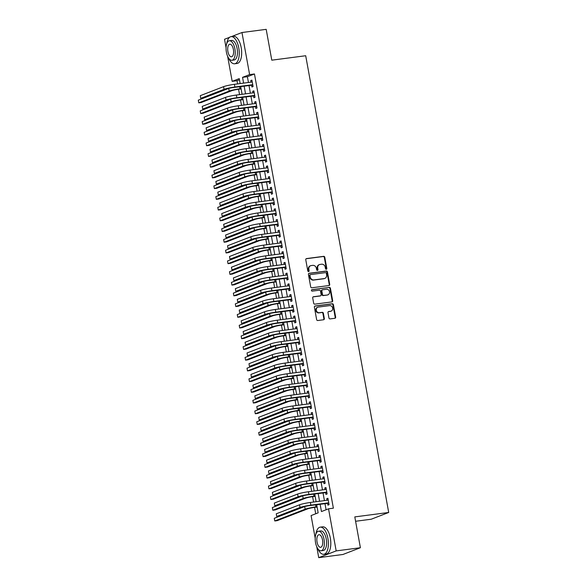 <?xml version="1.0" encoding="UTF-8"?>
<svg xmlns="http://www.w3.org/2000/svg" width="587" height="587" viewBox="0 0 587 587"><rect width="100%" height="100%" fill="white"/><g stroke="black" fill="none" stroke-linecap="round" stroke-linejoin="round"><path stroke-width="0.88" d="M326.284 269.279A0.756 0.668 68.8 0 0 326.82 268.45L324.787 257.275A1.071 0.954 68.8 0 0 323.642 256.343L306.524 258.581A1.071 0.954 68.8 0 0 305.768 259.762L307.801 270.945A0.756 0.668 68.8 0 0 309.129 270.768L308.865 269.323A3.441 3.052 68.8 0 1 310.67 265.713A3.441 3.052 68.8 0 1 311.301 265.559L312.724 265.368A3.441 3.052 68.8 0 1 316.378 268.34L316.642 269.785A0.756 0.668 68.8 0 0 317.971 269.609L317.714 268.164A3.441 3.052 68.8 0 1 319.511 264.561A3.441 3.052 68.8 0 1 320.142 264.399L321.566 264.209A3.441 3.052 68.8 0 1 325.22 267.18L325.484 268.626A0.756 0.668 68.8 0 0 326.284 269.279M326.167 269.279A0.756 0.668 68.8 0 0 326.343 268.633L324.31 257.451A1.071 0.954 68.8 0 0 323.173 256.526L306.113 258.757M308.476 271.598A0.756 0.668 68.8 0 0 308.659 270.952L308.395 269.506L308.865 269.323M317.325 270.438A0.756 0.668 68.8 0 0 317.501 269.793L317.237 268.347L317.714 268.164M328.955 317.978A1.071 0.954 68.8 0 0 330.092 318.902L334.898 318.279A1.071 0.954 68.8 0 0 335.661 317.097L333.401 304.682A1.071 0.954 68.8 0 0 332.257 303.75L315.138 305.996A1.071 0.954 68.8 0 0 314.383 307.17L316.635 319.585A1.071 0.954 68.8 0 0 317.78 320.517L323.584 319.754A1.071 0.954 68.8 0 0 324.34 318.58L323.378 313.267A1.071 0.954 68.8 0 0 322.234 312.335L319.357 312.717A2.876 2.553 68.8 0 1 318.33 307.082L329.601 305.607A2.876 2.553 68.8 0 1 330.628 311.242L328.749 311.484A1.071 0.954 68.8 0 0 327.986 312.666L328.955 317.978M231.425 36.599L241.969 32.52L266.19 29.35L271.788 60.175L305.702 55.736L388.704 512.466L354.797 516.905L360.396 547.73L336.175 550.899L318.726 557.65L316.745 546.724M241.969 32.52L249.614 74.6L242.548 77.337L243.598 83.127M320.128 504.233L321.456 511.556L328.529 508.819L333.372 508.181L254.465 73.969L249.614 74.6M328.529 508.819L336.175 550.899M328.947 285.546A1.071 0.954 68.8 0 0 329.711 284.372L327.451 271.95A1.071 0.954 68.8 0 0 326.313 271.025L309.195 273.263A1.071 0.954 68.8 0 0 308.432 274.445L310.692 286.86A1.071 0.954 68.8 0 0 311.836 287.784L328.947 285.546M330.43 288.32L332.682 300.735A1.071 0.954 68.8 0 1 331.926 301.909L314.808 304.154A1.071 0.954 68.8 0 1 313.663 303.222L312.702 297.91A1.071 0.954 68.8 0 1 313.458 296.736L320.399 295.826A1.071 0.954 68.8 0 0 321.162 294.645L320.517 291.123A1.071 0.954 68.8 0 0 319.379 290.191L312.152 291.137A0.756 0.668 68.8 0 1 311.88 289.67L329.285 287.388A1.071 0.954 68.8 0 1 330.43 288.32L329.953 288.496L332.213 300.918L332.682 300.735M251.566 85.13L251.911 87.001L253.092 86.546L251.918 80.118L250.744 80.573L251.031 82.151M253.518 95.85L253.855 97.728L255.037 97.266L253.87 90.838L252.689 91.293L252.975 92.871M255.47 106.57L255.807 108.448L256.989 107.993L255.815 101.558L254.641 102.013L254.927 103.598M257.414 117.29L257.759 119.168L258.933 118.713L257.766 112.278L256.585 112.733L256.871 114.318M259.366 128.01L259.703 129.888L260.885 129.434L259.711 122.999L258.537 123.453L258.823 125.038M261.31 138.737L261.655 140.609L262.829 140.154L261.663 133.719L260.481 134.181L260.767 135.758M263.262 149.458L263.6 151.336L264.781 150.874L263.607 144.446L262.433 144.901L262.719 146.479M265.207 160.178L265.551 162.056L266.725 161.601L265.559 155.166L264.377 155.621L264.671 157.206M267.158 170.898L267.496 172.776L268.677 172.321L267.511 165.886L266.329 166.341L266.615 167.926M269.103 181.618L269.448 183.496L270.622 183.041L269.455 176.606L268.274 177.061L268.567 178.646M271.055 192.345L271.392 194.216L272.573 193.761L271.407 187.326L270.225 187.789L270.512 189.366M272.999 203.065L273.344 204.936L274.525 204.481L273.351 198.054L272.177 198.509L272.463 200.086M274.951 213.785L275.288 215.664L276.47 215.202L275.303 208.774L274.122 209.229L274.408 210.806M276.895 224.505L277.24 226.384L278.421 225.929L277.247 219.494L276.073 219.949L276.36 221.534M278.847 235.226L279.185 237.104L280.366 236.649L279.199 230.214L278.018 230.669L278.304 232.254M280.799 245.946L281.136 247.824L282.318 247.369L281.144 240.934L279.97 241.389L280.256 242.974M282.743 256.673L283.088 258.544L284.262 258.089L283.095 251.654L281.914 252.117L282.2 253.694M284.695 267.393L285.033 269.264L286.214 268.809L285.04 262.382L283.866 262.837L284.152 264.414M286.639 278.113L286.984 279.992L288.158 279.529L286.992 273.102L285.81 273.557L286.096 275.134M288.591 288.833L288.929 290.712L290.11 290.257L288.943 283.822L287.762 284.277L288.048 285.862M290.536 299.553L290.881 301.432L292.055 300.977L290.888 294.542L289.707 294.997L290 296.582M292.487 310.274L292.825 312.152L294.006 311.697L292.84 305.262L291.658 305.717L291.944 307.302M294.432 321.001L294.777 322.872L295.951 322.417L294.784 315.982L293.603 316.444L293.896 318.022M296.384 331.721L296.721 333.592L297.903 333.137L296.736 326.71L295.555 327.164L295.841 328.742M298.328 342.441L298.673 344.32L299.854 343.857L298.68 337.43L297.506 337.885L297.792 339.462M300.28 353.161L300.617 355.04L301.799 354.585L300.632 348.15L299.451 348.605L299.737 350.19M302.224 363.881L302.569 365.76L303.75 365.305L302.576 358.87L301.402 359.325L301.689 360.91M304.176 374.601L304.521 376.48L305.695 376.025L304.528 369.59L303.347 370.045L303.633 371.63M306.128 385.329L306.465 387.2L307.647 386.745L306.473 380.31L305.299 380.772L305.585 382.35M308.072 396.049L308.417 397.927L309.591 397.465L308.424 391.037L307.243 391.492L307.529 393.07M310.024 406.769L310.362 408.647L311.543 408.192L310.369 401.757L309.195 402.212L309.481 403.797M311.968 417.489L312.313 419.367L313.487 418.913L312.321 412.478L311.139 412.932L311.433 414.517M313.92 428.209L314.258 430.088L315.439 429.633L314.272 423.198L313.091 423.653L313.377 425.237M315.865 438.937L316.21 440.808L317.384 440.353L316.217 433.918L315.036 434.38L315.329 435.958M317.816 449.657L318.154 451.528L319.335 451.073L318.169 444.645L316.987 445.1L317.274 446.678M319.761 460.377L320.106 462.255L321.28 461.793L320.113 455.365L318.939 455.82L319.225 457.398M321.713 471.097L322.05 472.975L323.232 472.52L322.065 466.085L320.884 466.54L321.17 468.125M323.657 481.817L324.002 483.695L325.183 483.24L324.009 476.805L322.835 477.26L323.121 478.845M325.609 492.537L325.946 494.415L327.128 493.961L325.961 487.526L324.78 487.98L325.066 489.565M254.465 73.969L247.391 76.706L248.44 82.488M248.983 85.467L250.392 93.216M250.928 96.187L252.337 103.936M252.88 106.907L254.288 114.656M254.824 117.627L256.233 125.376M256.776 128.355L258.185 136.096M258.72 139.075L260.129 146.823M260.672 149.795L262.081 157.543M262.624 160.515L264.025 168.264M264.568 171.235L265.977 178.984M266.52 181.963L267.921 189.704M268.464 192.683L269.873 200.424M270.416 203.403L271.825 211.151M272.361 214.123L273.769 221.871M274.312 224.843L275.721 232.591M276.257 235.563L277.666 243.312M278.209 246.291L279.617 254.032M280.153 257.011L281.562 264.752M282.105 267.731L283.514 275.479M284.049 278.451L285.458 286.199M286.001 289.171L287.41 296.919M287.953 299.891L289.354 307.639M289.897 310.618L291.306 318.359M291.849 321.338L293.251 329.08M293.793 332.059L295.202 339.807M295.745 342.779L297.154 350.527M297.69 353.499L299.099 361.247M299.641 364.219L301.05 371.967M301.586 374.946L302.995 382.687M303.538 385.666L304.947 393.415M305.482 396.386L306.891 404.135M307.434 407.107L308.843 414.855M309.378 417.827L310.787 425.575M311.33 428.554L312.739 436.295M313.282 439.274L314.683 447.015M315.226 449.994L316.635 457.743M317.178 460.714L318.587 468.463M319.123 471.434L320.531 479.183M321.074 482.154L322.483 489.903M323.019 492.882L324.428 500.623M324.971 503.602L326.086 509.758M327.561 503.264L327.898 505.136L329.08 504.681L327.906 498.246L326.732 498.708L327.018 500.285M239.452 79.773L237.016 80.72L237.596 83.912M238.564 89.246L239.547 94.632M240.516 99.966L241.492 105.352M242.46 110.686L243.444 116.072M244.412 121.414L245.388 126.799M246.357 132.134L247.34 137.519M248.308 142.854L249.284 148.24M250.253 153.574L251.236 158.96M252.205 164.294L253.18 169.68M254.156 175.014L255.132 180.4M256.101 185.741L257.077 191.127M258.053 196.462L259.028 201.847M259.997 207.182L260.98 212.567M261.949 217.902L262.925 223.287M263.893 228.622L264.876 234.008M265.845 239.342L266.821 244.735M267.789 250.069L268.773 255.455M269.741 260.789L270.717 266.175M271.686 271.51L272.669 276.895M273.637 282.23L274.613 287.615M275.582 292.95L276.565 298.335M277.534 303.67L278.509 309.063M279.485 314.397L280.461 319.783M281.43 325.117L282.413 330.503M283.382 335.837L284.357 341.223M285.326 346.557L286.309 351.943M287.278 357.278L288.254 362.663M289.222 368.005L290.205 373.391M291.174 378.725L292.15 384.111M293.118 389.445L294.102 394.831M295.07 400.165L296.046 405.551M297.015 410.885L297.998 416.271M298.966 421.605L299.942 426.998M300.918 432.333L301.894 437.719M302.863 443.053L303.839 448.439M304.814 453.773L305.79 459.159M306.759 464.493L307.742 469.879M308.711 475.213L309.687 480.599M310.655 485.933L311.638 491.326M312.607 496.661L313.583 502.046M314.551 507.381L315.718 513.779M355.59 521.271L371.255 519.216L388.704 512.466M226.061 47.738L224.528 39.27L229.561 37.326M360.396 547.73L342.947 554.48L318.726 557.65M315.204 538.242L311.081 515.569L318.154 512.833L316.672 504.688M237.016 80.72L232.173 81.351L227.602 56.22M240.149 83.574L239.247 78.614L232.173 81.351M316.136 501.709L314.727 493.968M314.184 490.989L312.776 483.24M312.24 480.269L310.831 472.52M310.288 469.549L308.879 461.8M308.344 458.829L306.935 451.08M306.392 448.101L304.983 440.36M304.44 437.381L303.039 429.64M302.496 426.661L301.087 418.913M300.544 415.941L299.143 408.192M298.6 405.221L297.191 397.472M296.648 394.493L295.239 386.752M294.703 383.773L293.295 376.032M292.752 373.053L291.343 365.305M290.807 362.333L289.398 354.585M288.855 351.613L287.447 343.865M286.911 340.893L285.502 333.145M284.959 330.165L283.55 322.424M283.015 319.445L281.606 311.704M281.063 308.725L279.654 300.977M279.111 298.005L277.71 290.257M277.167 287.285L275.758 279.537M275.215 276.565L273.806 268.817M273.271 265.838L271.862 258.097M271.319 255.118L269.91 247.376M269.374 244.397L267.966 236.649M267.423 233.677L266.014 225.929M265.478 222.957L264.069 215.209M263.526 212.237L262.118 204.489M261.582 201.51L260.173 193.769M259.63 190.79L258.221 183.041M257.678 180.07L256.277 172.321M255.734 169.35L254.325 161.601M253.782 158.629L252.381 150.881M251.838 147.902L250.429 140.161M249.886 137.182L248.477 129.441M247.941 126.462L246.533 118.713M245.99 115.742L244.581 107.993M244.045 105.022L242.636 97.273M242.093 94.302L240.685 86.553M244.141 86.098L245.542 93.847M246.085 96.826L247.494 104.567M248.037 107.546L249.446 115.287M249.981 118.266L251.39 126.014M251.933 128.986L253.342 136.734M253.877 139.706L255.286 147.454M255.829 150.426L257.238 158.174M257.774 161.154L259.183 168.895M259.725 171.874L261.134 179.615M261.67 182.594L263.079 190.342M263.622 193.314L265.031 201.062M265.573 204.034L266.975 211.782M267.518 214.754L268.927 222.502M269.47 225.481L270.871 233.222M271.414 236.201L272.823 243.943M273.366 246.922L274.775 254.67M275.31 257.642L276.719 265.39M277.262 268.362L278.671 276.11M279.207 279.082L280.615 286.83M281.158 289.809L282.567 297.55M283.103 300.529L284.512 308.278M285.055 311.249L286.463 318.998M286.999 321.97L288.408 329.718M288.951 332.69L290.36 340.438M290.903 343.417L292.304 351.158M292.847 354.137L294.256 361.878M294.799 364.857L296.2 372.606M296.743 375.577L298.152 383.326M298.695 386.297L300.104 394.046M300.639 397.017L302.048 404.766M302.591 407.745L304 415.486M304.536 418.465L305.944 426.206M306.487 429.185L307.896 436.933M308.432 439.905L309.841 447.654M310.384 450.625L311.792 458.374M312.328 461.345L313.737 469.094M314.28 472.073L315.689 479.814M316.232 482.793L317.633 490.541M318.176 493.513L319.585 501.261M247.391 76.706L242.548 77.337M250.744 80.573L251.977 80.412M252.689 91.293L253.922 91.132M254.641 102.013L255.873 101.852M256.585 112.733L257.818 112.572M258.537 123.453L259.77 123.292M260.481 134.181L261.714 134.019M262.433 144.901L263.666 144.74M264.377 155.621L265.61 155.46M266.329 166.341L267.562 166.18M268.274 177.061L269.506 176.9M270.225 187.789L271.458 187.627M272.177 198.509L273.403 198.347M274.122 209.229L275.354 209.067M276.073 219.949L277.306 219.787M278.018 230.669L279.251 230.508M279.97 241.389L281.202 241.228M281.914 252.117L283.147 251.955M283.866 262.837L285.099 262.675M285.81 273.557L287.043 273.395M287.762 284.277L288.995 284.115M289.707 294.997L290.939 294.835M291.658 305.717L292.891 305.556M293.603 316.444L294.835 316.283M295.555 327.164L296.787 327.003M297.506 337.885L298.739 337.723M299.451 348.605L300.683 348.443M301.402 359.325L302.635 359.163M303.347 370.045L304.58 369.891M305.299 380.772L306.531 380.611M307.243 391.492L308.476 391.331M309.195 402.212L310.428 402.051M311.139 412.932L312.372 412.771M313.091 423.653L314.324 423.491M315.036 434.38L316.268 434.219M316.987 445.1L318.22 444.939M318.939 455.82L320.164 455.659M320.884 466.54L322.116 466.379M322.835 477.26L324.068 477.099M324.78 487.98L326.012 487.819M326.732 498.708L327.964 498.546M319.511 264.561L319.042 264.737A3.441 3.052 68.8 0 0 317.237 268.347M310.67 265.713L310.2 265.896A3.441 3.052 68.8 0 0 308.395 269.506M328.896 285.553A1.071 0.954 68.8 0 0 329.241 284.556L326.981 272.133A1.071 0.954 68.8 0 0 325.836 271.209L308.777 273.439M326.335 273.285A0.756 0.668 68.8 0 0 325.536 272.632L310.508 274.599A0.756 0.668 68.8 0 0 309.973 275.428L310.252 276.954A3.441 3.052 68.8 0 0 313.906 279.918L324.178 278.576A3.441 3.052 68.8 0 0 324.809 278.414A3.441 3.052 68.8 0 0 326.607 274.811L326.335 273.285M310.039 274.782A0.756 0.668 68.8 0 0 309.503 275.604L309.973 275.428M324.809 278.414L324.34 278.598A3.441 3.052 68.8 0 1 323.708 278.759L313.436 280.102A3.441 3.052 68.8 0 1 309.782 277.13L309.503 275.604M331.868 301.916A1.071 0.954 68.8 0 0 332.213 300.918M313.04 296.905L319.93 296.009A1.071 0.954 68.8 0 0 320.304 295.863M311.543 289.831L329.285 287.388M327.605 294.879A2.876 2.553 68.8 0 0 326.577 289.252L322.608 289.773A1.071 0.954 68.8 0 0 321.852 290.947L322.49 294.476A1.071 0.954 68.8 0 0 323.635 295.4L327.135 295.063A2.876 2.553 68.8 0 0 327.656 294.931L328.133 294.747M322.138 289.956A1.071 0.954 68.8 0 0 321.382 291.13L321.852 290.947M327.135 295.063L323.166 295.584A1.071 0.954 68.8 0 1 322.021 294.652L321.382 291.13M329.953 288.496A1.071 0.954 68.8 0 0 328.815 287.571M331.149 311.103L330.679 311.286A2.876 2.553 68.8 0 1 330.151 311.418L328.331 311.66M317.809 307.221L317.34 307.397A2.876 2.553 68.8 0 0 318.888 312.9L319.357 312.717M323.525 319.761A1.071 0.954 68.8 0 0 323.87 318.763L322.901 313.451A1.071 0.954 68.8 0 0 321.764 312.519L318.888 312.9M334.839 318.286A1.071 0.954 68.8 0 0 335.184 317.281L332.932 304.866A1.071 0.954 68.8 0 0 331.787 303.934L314.727 306.172M241.118 88.908L238.799 89.217A5.474 0.536 169.7 0 0 231.594 90.765L201.209 102.52L198.788 102.835L229.172 91.08A8.211 0.8 -10.3 0 1 239.973 88.762L241.059 88.615M198.788 102.835L198.296 100.157L228.688 88.395A8.211 0.8 -10.3 0 1 228.776 88.366M223.581 86.649L224.073 89.334L200.754 98.352L200.27 95.674L223.581 86.649A8.211 0.8 -10.3 0 1 234.389 84.33L252.263 81.989M224.073 89.334A8.211 0.8 -10.3 0 1 234.873 87.008L252.748 84.675M252.821 85.078L233.692 87.47A5.474 0.536 169.7 0 0 226.494 89.011L203.175 98.036L200.754 98.352M228.659 58.172A13.684 6.178 -97.5 0 0 234.653 63.785A13.684 6.178 -97.5 0 0 238.77 47.936A13.684 6.178 -97.5 0 0 231.095 36.643A13.684 6.178 -97.5 0 0 226.751 43.607M234.653 63.785L237.075 63.469A13.684 6.178 -97.5 0 0 241.191 47.613A13.684 6.178 -97.5 0 0 233.516 36.328L231.095 36.643M229.37 40.738L231.594 40.444A9.854 4.447 82.5 0 1 237.119 48.574A9.854 4.447 82.5 0 1 234.154 59.984L231.924 60.278A9.854 4.447 -97.5 0 0 234.888 48.86A9.854 4.447 -97.5 0 0 229.37 40.738A9.854 4.447 -97.5 0 0 226.399 52.148A9.854 4.447 -97.5 0 0 231.924 60.278M227.91 51.568A6.347 2.869 -97.5 0 0 231.469 56.8A6.347 2.869 -97.5 0 0 233.384 49.447A6.347 2.869 -97.5 0 0 229.818 44.208A6.347 2.869 -97.5 0 0 227.91 51.568M317.802 548.676A13.684 6.178 -97.5 0 0 323.789 554.289A13.684 6.178 -97.5 0 0 327.906 538.433A13.684 6.178 -97.5 0 0 320.238 527.148A13.684 6.178 -97.5 0 0 315.894 534.111M323.789 554.289L326.211 553.974A13.684 6.178 -97.5 0 0 330.327 538.118A13.684 6.178 -97.5 0 0 322.659 526.832L320.238 527.148M318.506 531.235L320.737 530.949A9.854 4.447 82.5 0 1 326.255 539.071A9.854 4.447 82.5 0 1 323.29 550.489L321.067 550.782A9.854 4.447 -97.5 0 0 324.031 539.365A9.854 4.447 -97.5 0 0 318.506 531.235A9.854 4.447 -97.5 0 0 315.542 542.652A9.854 4.447 -97.5 0 0 321.067 550.782M317.053 542.065A6.347 2.869 -97.5 0 0 320.612 547.304A6.347 2.869 -97.5 0 0 322.52 539.952A6.347 2.869 -97.5 0 0 318.961 534.713A6.347 2.869 -97.5 0 0 317.053 542.065M243.062 99.636L240.743 99.937A5.474 0.536 169.7 0 0 233.545 101.485L203.153 113.24L200.732 113.562L231.124 101.8A8.211 0.8 -10.3 0 1 241.925 99.482L243.011 99.335M200.732 113.562L200.248 110.877L230.632 99.122A8.211 0.8 -10.3 0 1 230.728 99.086M245.014 110.356L242.695 110.657A5.474 0.536 169.7 0 0 235.49 112.205L205.105 123.967L202.684 124.283L233.068 112.521A8.211 0.8 -10.3 0 1 243.869 110.202L244.962 110.062M202.684 124.283L202.192 121.604L232.584 109.842A8.211 0.8 -10.3 0 1 232.679 109.806M246.958 121.076L244.64 121.377A5.474 0.536 169.7 0 0 237.442 122.925L207.05 134.687L204.628 135.003L235.02 123.241A8.211 0.8 -10.3 0 1 245.821 120.922L246.907 120.783M204.628 135.003L204.144 132.324L234.529 120.562A8.211 0.8 -10.3 0 1 234.624 120.526M248.91 131.796L246.591 132.097A5.474 0.536 169.7 0 0 239.386 133.645L209.001 145.407L206.58 145.723L236.965 133.961A8.211 0.8 -10.3 0 1 247.773 131.642L248.859 131.503M206.58 145.723L206.088 143.045L236.48 131.283A8.211 0.8 -10.3 0 1 236.576 131.246M225.533 97.369L226.017 100.054L202.706 109.079L202.214 106.394L225.533 97.369A8.211 0.8 -10.3 0 1 236.334 95.05L254.208 92.709M226.017 100.054A8.211 0.8 -10.3 0 1 236.825 97.735L254.699 95.395M254.773 95.806L235.644 98.19A5.474 0.536 169.7 0 0 228.438 99.739L205.127 108.756L202.706 109.079M227.485 108.096L227.969 110.774L204.65 119.799L204.166 117.114L227.485 108.096A8.211 0.8 -10.3 0 1 238.285 105.777L256.159 103.437M227.969 110.774A8.211 0.8 -10.3 0 1 238.77 108.456L256.644 106.115M256.717 106.526L237.588 108.911A5.474 0.536 169.7 0 0 230.39 110.459L207.072 119.477L204.65 119.799M229.429 118.816L229.913 121.494L206.602 130.519L206.11 127.841L229.429 118.816A8.211 0.8 -10.3 0 1 240.23 116.497L258.104 114.157M229.913 121.494A8.211 0.8 -10.3 0 1 240.721 119.176L258.596 116.835M258.669 117.246L239.54 119.631A5.474 0.536 169.7 0 0 232.342 121.179L209.023 130.204L206.602 130.519M231.381 129.536L231.865 132.214L208.546 141.24L208.062 138.561L231.381 129.536A8.211 0.8 -10.3 0 1 242.182 127.218L260.056 124.877M231.865 132.214A8.211 0.8 -10.3 0 1 242.666 129.896L260.54 127.555M260.613 127.966L241.492 130.351A5.474 0.536 169.7 0 0 234.286 131.899L210.968 140.924L208.546 141.24M250.854 142.516L248.536 142.824A5.474 0.536 169.7 0 0 241.338 144.365L210.946 156.127L208.524 156.443L238.916 144.688A8.211 0.8 -10.3 0 1 249.717 142.362L250.803 142.223M208.524 156.443L208.04 153.765L238.425 142.003A8.211 0.8 -10.3 0 1 238.52 141.966M233.325 140.256L233.817 142.935L210.498 151.96L210.014 149.281L233.325 140.256A8.211 0.8 -10.3 0 1 244.126 137.938L262 135.597M233.817 142.935A8.211 0.8 -10.3 0 1 244.618 140.616L262.492 138.275M262.565 138.686L243.436 141.078A5.474 0.536 169.7 0 0 236.238 142.619L212.92 151.644L210.498 151.96M252.806 153.236L250.488 153.545A5.474 0.536 169.7 0 0 243.289 155.093L212.898 166.847L210.476 167.17L240.861 155.408A8.211 0.8 -10.3 0 1 251.669 153.09L252.755 152.943M210.476 167.17L209.992 164.485L240.377 152.723A8.211 0.8 -10.3 0 1 240.472 152.693M235.277 150.976L235.761 153.662L212.443 162.68L211.958 160.002L235.277 150.976A8.211 0.8 -10.3 0 1 246.078 148.658L263.952 146.317M235.761 153.662A8.211 0.8 -10.3 0 1 246.562 151.343L264.436 149.003M264.51 149.414L245.388 151.798A5.474 0.536 169.7 0 0 238.183 153.339L214.871 162.364L212.443 162.68M254.758 163.964L252.439 164.265A5.474 0.536 169.7 0 0 245.234 165.813L214.849 177.567L212.421 177.89L242.813 166.128A8.211 0.8 -10.3 0 1 253.613 163.81L254.699 163.663M212.421 177.89L211.936 175.205L242.328 163.45A8.211 0.8 -10.3 0 1 242.416 163.413M237.221 161.704L237.713 164.382L214.394 173.407L213.91 170.722L237.221 161.704A8.211 0.8 -10.3 0 1 248.022 159.378L265.896 157.045M237.713 164.382A8.211 0.8 -10.3 0 1 248.514 162.063L266.388 159.723M266.461 160.134L247.332 162.518A5.474 0.536 169.7 0 0 240.134 164.066L216.816 173.084L214.394 173.407M256.702 174.684L254.384 174.985A5.474 0.536 169.7 0 0 247.186 176.533L216.794 188.295L214.372 188.61L244.764 176.848A8.211 0.8 -10.3 0 1 255.565 174.53L256.651 174.39M214.372 188.61L213.888 185.932L244.273 174.17A8.211 0.8 -10.3 0 1 244.368 174.134M239.173 172.424L239.657 175.102L216.346 184.127L215.855 181.442L239.173 172.424A8.211 0.8 -10.3 0 1 249.974 170.105L267.848 167.765M239.657 175.102A8.211 0.8 -10.3 0 1 250.458 172.783L268.332 170.443M268.413 170.854L249.284 173.238A5.474 0.536 169.7 0 0 242.079 174.787L218.768 183.812L216.346 184.127M258.654 185.404L256.336 185.705A5.474 0.536 169.7 0 0 249.13 187.253L218.746 199.015L216.324 199.331L246.709 187.569A8.211 0.8 -10.3 0 1 257.51 185.25L258.596 185.11M216.324 199.331L215.833 196.652L246.224 184.89A8.211 0.8 -10.3 0 1 246.313 184.854M260.599 196.124L258.28 196.432A5.474 0.536 169.7 0 0 251.082 197.973L220.69 209.735L218.269 210.051L248.661 198.289A8.211 0.8 -10.3 0 1 259.461 195.97L260.547 195.831M218.269 210.051L217.784 207.372L248.169 195.61A8.211 0.8 -10.3 0 1 248.264 195.574M262.55 206.844L260.232 207.152A5.474 0.536 169.7 0 0 253.026 208.693L222.642 220.455L220.22 220.771L250.605 209.016A8.211 0.8 -10.3 0 1 261.406 206.697L262.492 206.551M220.22 220.771L219.729 218.093L250.121 206.331A8.211 0.8 -10.3 0 1 250.209 206.301M264.495 217.564L262.176 217.872A5.474 0.536 169.7 0 0 254.978 219.421L224.586 231.175L222.165 231.498L252.557 219.736A8.211 0.8 -10.3 0 1 263.358 217.417L264.443 217.271M222.165 231.498L221.681 228.813L252.065 217.058A8.211 0.8 -10.3 0 1 252.161 217.021M266.447 228.292L264.128 228.592A5.474 0.536 169.7 0 0 256.923 230.141L226.538 241.903L224.117 242.218L254.501 230.456A8.211 0.8 -10.3 0 1 265.302 228.138L266.388 227.991M224.117 242.218L223.625 239.533L254.017 227.778A8.211 0.8 -10.3 0 1 254.105 227.741M268.391 239.012L266.072 239.313A5.474 0.536 169.7 0 0 258.874 240.861L228.482 252.623L226.061 252.938L256.453 241.176A8.211 0.8 -10.3 0 1 267.254 238.858L268.34 238.718M226.061 252.938L225.577 250.26L255.961 238.498A8.211 0.8 -10.3 0 1 256.057 238.461M270.343 249.732L268.024 250.033A5.474 0.536 169.7 0 0 260.819 251.581L230.434 263.343L228.013 263.658L258.397 251.896A8.211 0.8 -10.3 0 1 269.198 249.578L270.291 249.438M228.013 263.658L227.521 260.98L257.913 249.218A8.211 0.8 -10.3 0 1 258.009 249.182M272.287 260.452L269.969 260.76A5.474 0.536 169.7 0 0 262.771 262.301L232.379 274.063L229.957 274.378L260.349 262.624A8.211 0.8 -10.3 0 1 271.15 260.298L272.236 260.158M229.957 274.378L229.473 271.7L259.858 259.938A8.211 0.8 -10.3 0 1 259.953 259.902M274.239 271.172L271.92 271.48A5.474 0.536 169.7 0 0 264.715 273.021L234.33 284.783L231.909 285.099L262.294 273.344A8.211 0.8 -10.3 0 1 273.102 271.025L274.188 270.878M231.909 285.099L231.417 282.42L261.809 270.658A8.211 0.8 -10.3 0 1 261.905 270.629M276.183 281.899L273.865 282.2A5.474 0.536 169.7 0 0 266.667 283.748L236.275 295.503L233.853 295.826L264.245 284.064A8.211 0.8 -10.3 0 1 275.046 281.745L276.132 281.599M233.853 295.826L233.369 293.14L263.761 281.386A8.211 0.8 -10.3 0 1 263.849 281.349M278.135 292.62L275.817 292.92A5.474 0.536 169.7 0 0 268.619 294.469L238.227 306.231L235.805 306.546L266.19 294.784A8.211 0.8 -10.3 0 1 276.998 292.465L278.084 292.326M235.805 306.546L235.321 303.868L265.706 292.106A8.211 0.8 -10.3 0 1 265.801 292.069M280.087 303.34L277.768 303.64A5.474 0.536 169.7 0 0 270.563 305.189L240.178 316.951L237.75 317.266L268.142 305.504A8.211 0.8 -10.3 0 1 278.942 303.185L280.028 303.046M237.75 317.266L237.265 314.588L267.657 302.826A8.211 0.8 -10.3 0 1 267.745 302.789M241.118 183.144L241.609 185.822L218.291 194.847L217.806 192.169L241.118 183.144A8.211 0.8 -10.3 0 1 251.926 180.825L269.8 178.485M241.609 185.822A8.211 0.8 -10.3 0 1 252.41 183.504L270.284 181.163M270.358 181.574L251.229 183.958A5.474 0.536 169.7 0 0 244.031 185.507L220.712 194.532L218.291 194.847M243.069 193.864L243.554 196.542L220.242 205.567L219.751 202.889L243.069 193.864A8.211 0.8 -10.3 0 1 253.87 191.545L271.744 189.205M243.554 196.542A8.211 0.8 -10.3 0 1 254.354 194.224L272.229 191.883M272.309 192.294L253.18 194.679A5.474 0.536 169.7 0 0 245.975 196.227L222.664 205.252L220.242 205.567M245.014 204.584L245.505 207.27L222.187 216.287L221.703 213.609L245.014 204.584A8.211 0.8 -10.3 0 1 255.822 202.266L273.696 199.925M245.505 207.27A8.211 0.8 -10.3 0 1 256.306 204.944L274.18 202.61M274.254 203.014L255.125 205.406A5.474 0.536 169.7 0 0 247.927 206.947L224.608 215.972L222.187 216.287M246.966 215.304L247.45 217.99L224.139 227.008L223.647 224.329L246.966 215.304A8.211 0.8 -10.3 0 1 257.766 212.986L275.641 210.645M247.45 217.99A8.211 0.8 -10.3 0 1 258.258 215.671L276.132 213.33M276.206 213.741L257.077 216.126A5.474 0.536 169.7 0 0 249.871 217.674L226.56 226.692L224.139 227.008M248.91 226.032L249.402 228.71L226.083 237.735L225.599 235.049L248.91 226.032A8.211 0.8 -10.3 0 1 259.718 223.706L277.592 221.372M249.402 228.71A8.211 0.8 -10.3 0 1 260.202 226.391L278.077 224.051M278.15 224.461L259.021 226.846A5.474 0.536 169.7 0 0 251.823 228.394L228.504 237.412L226.083 237.735M250.862 236.752L251.346 239.43L228.035 248.455L227.543 245.77L250.862 236.752A8.211 0.8 -10.3 0 1 261.663 234.433L279.537 232.092M251.346 239.43A8.211 0.8 -10.3 0 1 262.154 237.111L280.028 234.771M280.102 235.182L260.973 237.566A5.474 0.536 169.7 0 0 253.775 239.114L230.456 248.14L228.035 248.455M252.814 247.472L253.298 250.15L229.979 259.175L229.495 256.497L252.814 247.472A8.211 0.8 -10.3 0 1 263.614 245.153L281.489 242.813M253.298 250.15A8.211 0.8 -10.3 0 1 264.099 247.831L281.973 245.491M282.046 245.902L262.925 248.286A5.474 0.536 169.7 0 0 255.719 249.835L232.401 258.86L229.979 259.175M254.758 258.192L255.242 260.87L231.931 269.895L231.439 267.217L254.758 258.192A8.211 0.8 -10.3 0 1 265.559 255.873L283.433 253.533M255.242 260.87A8.211 0.8 -10.3 0 1 266.05 258.551L283.925 256.211M283.998 256.622L264.869 259.006A5.474 0.536 169.7 0 0 257.671 260.555L234.352 269.58L231.931 269.895M256.71 268.912L257.194 271.598L233.875 280.615L233.391 277.937L256.71 268.912A8.211 0.8 -10.3 0 1 267.511 266.593L285.385 264.253M257.194 271.598A8.211 0.8 -10.3 0 1 267.995 269.272L285.869 266.938M285.942 267.342L266.821 269.734A5.474 0.536 169.7 0 0 259.615 271.275L236.304 280.3L233.875 280.615M258.654 279.632L259.146 282.318L235.827 291.335L235.343 288.657L258.654 279.632A8.211 0.8 -10.3 0 1 269.455 277.313L287.329 274.973M259.146 282.318A8.211 0.8 -10.3 0 1 269.947 279.999L287.821 277.658M287.894 278.069L268.765 280.454A5.474 0.536 169.7 0 0 261.567 282.002L238.249 291.02L235.827 291.335M260.606 290.36L261.09 293.038L237.772 302.063L237.287 299.377L260.606 290.36A8.211 0.8 -10.3 0 1 271.407 288.041L289.281 285.7M261.09 293.038A8.211 0.8 -10.3 0 1 271.891 290.719L289.765 288.378M289.846 288.789L270.717 291.174A5.474 0.536 169.7 0 0 263.512 292.722L240.2 301.74L237.772 302.063M262.55 301.08L263.042 303.758L239.723 312.783L239.239 310.105L262.55 301.08A8.211 0.8 -10.3 0 1 273.351 298.761L291.233 296.42M263.042 303.758A8.211 0.8 -10.3 0 1 273.843 301.439L291.717 299.099M291.79 299.509L272.662 301.894A5.474 0.536 169.7 0 0 265.463 303.442L242.145 312.467L239.723 312.783M282.031 314.06L279.713 314.361A5.474 0.536 169.7 0 0 272.515 315.909L242.123 327.671L239.701 327.986L270.093 316.224A8.211 0.8 -10.3 0 1 280.894 313.906L281.98 313.766M239.701 327.986L239.217 325.308L269.602 313.546A8.211 0.8 -10.3 0 1 269.697 313.509M283.983 324.78L281.665 325.088A5.474 0.536 169.7 0 0 274.459 326.629L244.075 338.391L241.653 338.706L272.038 326.952A8.211 0.8 -10.3 0 1 282.839 324.626L283.925 324.486M241.653 338.706L241.162 336.028L271.554 324.266A8.211 0.8 -10.3 0 1 271.642 324.229M285.928 335.5L283.609 335.808A5.474 0.536 169.7 0 0 276.411 337.356L246.019 349.111L243.598 349.426L273.99 337.672A8.211 0.8 -10.3 0 1 284.79 335.353L285.876 335.206M243.598 349.426L243.113 346.748L273.498 334.986A8.211 0.8 -10.3 0 1 273.593 334.957M287.879 346.227L285.561 346.528A5.474 0.536 169.7 0 0 278.355 348.076L247.971 359.831L245.549 360.154L275.934 348.392A8.211 0.8 -10.3 0 1 286.735 346.073L287.821 345.926M245.549 360.154L245.058 357.468L275.45 345.714A8.211 0.8 -10.3 0 1 275.538 345.677M264.502 311.8L264.986 314.478L241.675 323.503L241.184 320.825L264.502 311.8A8.211 0.8 -10.3 0 1 275.303 309.481L293.177 307.14M264.986 314.478A8.211 0.8 -10.3 0 1 275.787 312.159L293.661 309.819M293.742 310.23L274.613 312.614A5.474 0.536 169.7 0 0 267.408 314.162L244.097 323.188L241.675 323.503M266.447 322.52L266.938 325.198L243.62 334.223L243.135 331.545L266.447 322.52A8.211 0.8 -10.3 0 1 277.255 320.201L295.129 317.861M266.938 325.198A8.211 0.8 -10.3 0 1 277.739 322.879L295.613 320.539M295.687 320.95L276.558 323.334A5.474 0.536 169.7 0 0 269.36 324.882L246.041 333.908L243.62 334.223M268.398 333.24L268.883 335.925L245.571 344.943L245.08 342.265L268.398 333.24A8.211 0.8 -10.3 0 1 279.199 330.921L297.073 328.581M268.883 335.925A8.211 0.8 -10.3 0 1 279.683 333.599L297.565 331.266M297.638 331.67L278.509 334.062A5.474 0.536 169.7 0 0 271.304 335.603L247.993 344.628L245.571 344.943M270.343 343.967L270.834 346.646L247.516 355.671L247.032 352.985L270.343 343.967A8.211 0.8 -10.3 0 1 281.151 341.641L299.025 339.301M270.834 346.646A8.211 0.8 -10.3 0 1 281.635 344.327L299.509 341.986M299.583 342.397L280.454 344.782A5.474 0.536 169.7 0 0 273.256 346.33L249.937 355.348L247.516 355.671M289.824 356.947L287.505 357.248A5.474 0.536 169.7 0 0 280.307 358.796L249.915 370.558L247.494 370.874L277.886 359.112A8.211 0.8 -10.3 0 1 288.687 356.793L289.773 356.654M247.494 370.874L247.01 368.196L277.394 356.434A8.211 0.8 -10.3 0 1 277.49 356.397M272.295 354.687L272.779 357.366L249.468 366.391L248.976 363.705L272.295 354.687A8.211 0.8 -10.3 0 1 283.095 352.369L300.97 350.028M272.779 357.366A8.211 0.8 -10.3 0 1 283.587 355.047L301.461 352.706M301.535 353.117L282.406 355.502A5.474 0.536 169.7 0 0 275.2 357.05L251.889 366.075L249.468 366.391M291.776 367.667L289.457 367.968A5.474 0.536 169.7 0 0 282.252 369.517L251.867 381.279L249.446 381.594L279.83 369.832A8.211 0.8 -10.3 0 1 290.631 367.513L291.717 367.374M249.446 381.594L248.954 378.916L279.346 367.154A8.211 0.8 -10.3 0 1 279.441 367.117M274.246 365.408L274.731 368.086L251.412 377.111L250.928 374.433L274.246 365.408A8.211 0.8 -10.3 0 1 285.047 363.089L302.921 360.748M274.731 368.086A8.211 0.8 -10.3 0 1 285.531 365.767L303.406 363.426M303.479 363.837L284.35 366.222A5.474 0.536 169.7 0 0 277.152 367.77L253.833 376.795L251.412 377.111M293.72 378.388L291.401 378.688A5.474 0.536 169.7 0 0 284.203 380.237L253.811 391.999L251.39 392.314L281.782 380.552A8.211 0.8 -10.3 0 1 292.583 378.233L293.669 378.094M251.39 392.314L250.906 389.636L281.29 377.874A8.211 0.8 -10.3 0 1 281.386 377.837M276.191 376.128L276.675 378.806L253.364 387.831L252.872 385.153L276.191 376.128A8.211 0.8 -10.3 0 1 286.992 373.809L304.866 371.468M276.675 378.806A8.211 0.8 -10.3 0 1 287.483 376.487L305.357 374.146M305.431 374.557L286.302 376.942A5.474 0.536 169.7 0 0 279.104 378.49L255.785 387.515L253.364 387.831M295.672 389.108L293.353 389.416A5.474 0.536 169.7 0 0 286.148 390.957L255.763 402.719L253.342 403.034L283.726 391.28A8.211 0.8 -10.3 0 1 294.535 388.954L295.621 388.814M253.342 403.034L252.85 400.356L283.242 388.594A8.211 0.8 -10.3 0 1 283.338 388.565M278.143 386.848L278.627 389.533L255.308 398.551L254.824 395.873L278.143 386.848A8.211 0.8 -10.3 0 1 288.943 384.529L306.818 382.188M278.627 389.533A8.211 0.8 -10.3 0 1 289.428 387.207L307.302 384.867M307.375 385.277L288.254 387.669A5.474 0.536 169.7 0 0 281.048 389.21L257.73 398.235L255.308 398.551M297.616 399.828L295.298 400.136A5.474 0.536 169.7 0 0 288.1 401.684L257.708 413.439L255.286 413.762L285.678 402A8.211 0.8 -10.3 0 1 296.479 399.681L297.565 399.534M255.286 413.762L254.802 411.076L285.187 399.314A8.211 0.8 -10.3 0 1 285.282 399.285M280.087 397.568L280.579 400.253L257.26 409.271L256.776 406.593L280.087 397.568A8.211 0.8 -10.3 0 1 290.888 395.249L308.762 392.908M280.579 400.253A8.211 0.8 -10.3 0 1 291.379 397.935L309.254 395.594M309.327 396.005L290.198 398.39A5.474 0.536 169.7 0 0 283 399.93L259.681 408.956L257.26 409.271M299.568 410.555L297.249 410.856A5.474 0.536 169.7 0 0 290.044 412.404L259.659 424.166L257.238 424.482L287.623 412.72A8.211 0.8 -10.3 0 1 298.431 410.401L299.517 410.254M257.238 424.482L256.746 421.796L287.138 410.042A8.211 0.8 -10.3 0 1 287.234 410.005M282.039 408.295L282.523 410.973L259.205 419.998L258.72 417.313L282.039 408.295A8.211 0.8 -10.3 0 1 292.84 405.969L310.714 403.636M282.523 410.973A8.211 0.8 -10.3 0 1 293.324 408.655L311.198 406.314M311.271 406.725L292.15 409.11A5.474 0.536 169.7 0 0 284.944 410.658L261.633 419.676L259.205 419.998M301.513 421.275L299.194 421.576A5.474 0.536 169.7 0 0 291.996 423.124L261.611 434.886L259.183 435.202L289.574 423.44A8.211 0.8 -10.3 0 1 300.375 421.121L301.461 420.982M259.183 435.202L258.698 432.524L289.09 420.762A8.211 0.8 -10.3 0 1 289.178 420.725M283.983 419.015L284.475 421.693L261.156 430.719L260.672 428.033L283.983 419.015A8.211 0.8 -10.3 0 1 294.784 416.697L312.658 414.356M284.475 421.693A8.211 0.8 -10.3 0 1 295.276 419.375L313.15 417.034M313.223 417.445L294.094 419.83A5.474 0.536 169.7 0 0 286.896 421.378L263.578 430.403L261.156 430.719M303.464 431.995L301.146 432.296A5.474 0.536 169.7 0 0 293.948 433.844L263.556 445.606L261.134 445.922L291.519 434.16A8.211 0.8 -10.3 0 1 302.327 431.841L303.413 431.702M261.134 445.922L260.65 443.244L291.035 431.482A8.211 0.8 -10.3 0 1 291.13 431.445M285.935 429.735L286.419 432.414L263.108 441.439L262.616 438.76L285.935 429.735A8.211 0.8 -10.3 0 1 296.736 427.417L314.61 425.076M286.419 432.414A8.211 0.8 -10.3 0 1 297.22 430.095L315.094 427.754M315.175 428.165L296.046 430.55A5.474 0.536 169.7 0 0 288.841 432.098L265.529 441.123L263.108 441.439M305.416 442.715L303.097 443.024A5.474 0.536 169.7 0 0 295.892 444.564L265.507 456.326L263.086 456.642L293.471 444.88A8.211 0.8 -10.3 0 1 304.271 442.561L305.357 442.422M263.086 456.642L262.594 453.964L292.986 442.202A8.211 0.8 -10.3 0 1 293.074 442.165M287.879 440.455L288.371 443.134L265.053 452.159L264.568 449.481L287.879 440.455A8.211 0.8 -10.3 0 1 298.688 438.137L316.562 435.796M288.371 443.134A8.211 0.8 -10.3 0 1 299.172 440.815L317.046 438.474M317.119 438.885L297.991 441.27A5.474 0.536 169.7 0 0 290.792 442.818L267.474 451.843L265.053 452.159M307.361 453.435L305.042 453.744A5.474 0.536 169.7 0 0 297.844 455.285L267.452 467.047L265.031 467.362L295.422 455.607A8.211 0.8 -10.3 0 1 306.223 453.289L307.309 453.142M265.031 467.362L264.546 464.684L294.931 452.922A8.211 0.8 -10.3 0 1 295.026 452.893M289.831 451.176L290.316 453.861L267.004 462.879L266.513 460.201L289.831 451.176A8.211 0.8 -10.3 0 1 300.632 448.857L318.506 446.516M290.316 453.861A8.211 0.8 -10.3 0 1 301.116 451.535L318.99 449.202M319.071 449.605L299.942 451.997A5.474 0.536 169.7 0 0 292.737 453.538L269.426 462.563L267.004 462.879M309.312 464.163L306.994 464.464A5.474 0.536 169.7 0 0 299.788 466.012L269.404 477.767L266.982 478.089L297.367 466.327A8.211 0.8 -10.3 0 1 308.168 464.009L309.254 463.862M266.982 478.089L266.491 475.404L296.883 463.649A8.211 0.8 -10.3 0 1 296.971 463.613M291.776 461.896L292.267 464.581L268.949 473.599L268.464 470.921L291.776 461.896A8.211 0.8 -10.3 0 1 302.584 459.577L320.458 457.236M292.267 464.581A8.211 0.8 -10.3 0 1 303.068 462.262L320.942 459.922M321.016 460.333L301.887 462.717A5.474 0.536 169.7 0 0 294.689 464.266L271.37 473.283L268.949 473.599M311.257 474.883L308.938 475.184A5.474 0.536 169.7 0 0 301.74 476.732L271.348 488.494L268.927 488.81L299.319 477.048A8.211 0.8 -10.3 0 1 310.119 474.729L311.205 474.582M268.927 488.81L268.442 486.124L298.827 474.369A8.211 0.8 -10.3 0 1 298.922 474.333M293.727 472.623L294.212 475.301L270.901 484.326L270.409 481.641L293.727 472.623A8.211 0.8 -10.3 0 1 304.528 470.297L322.402 467.964M294.212 475.301A8.211 0.8 -10.3 0 1 305.02 472.983L322.894 470.642M322.967 471.053L303.839 473.438A5.474 0.536 169.7 0 0 296.633 474.986L273.322 484.004L270.901 484.326M313.209 485.603L310.89 485.904A5.474 0.536 169.7 0 0 303.684 487.452L273.3 499.214L270.878 499.53L301.263 487.768A8.211 0.8 -10.3 0 1 312.064 485.449L313.15 485.31M270.878 499.53L270.387 496.851L300.779 485.089A8.211 0.8 -10.3 0 1 300.867 485.053M295.672 483.343L296.164 486.021L272.845 495.046L272.361 492.368L295.672 483.343A8.211 0.8 -10.3 0 1 306.48 481.024L324.354 478.684M296.164 486.021A8.211 0.8 -10.3 0 1 306.964 483.703L324.838 481.362M324.912 481.773L305.783 484.158A5.474 0.536 169.7 0 0 298.585 485.706L275.266 494.731L272.845 495.046M315.153 496.323L312.834 496.624A5.474 0.536 169.7 0 0 305.636 498.172L275.244 509.934L272.823 510.25L303.215 498.488A8.211 0.8 -10.3 0 1 314.016 496.169L315.102 496.03M272.823 510.25L272.339 507.572L302.723 495.81A8.211 0.8 -10.3 0 1 302.819 495.773M297.624 494.063L298.108 496.741L274.797 505.767L274.305 503.088L297.624 494.063A8.211 0.8 -10.3 0 1 308.424 491.745L326.299 489.404M298.108 496.741A8.211 0.8 -10.3 0 1 308.916 494.423L326.79 492.082M326.864 492.493L307.735 494.878A5.474 0.536 169.7 0 0 300.529 496.426L277.218 505.451L274.797 505.767M317.105 507.043L314.786 507.351A5.474 0.536 169.7 0 0 307.581 508.892L277.196 520.654L274.775 520.97L305.159 509.215A8.211 0.8 -10.3 0 1 315.96 506.889L317.053 506.75M274.775 520.97L274.283 518.292L304.675 506.53A8.211 0.8 -10.3 0 1 304.77 506.493M299.575 504.783L300.06 507.462L276.741 516.487L276.257 513.808L299.575 504.783A8.211 0.8 -10.3 0 1 310.376 502.465L328.25 500.124M300.06 507.462A8.211 0.8 -10.3 0 1 310.861 505.143L328.735 502.802M328.808 503.213L309.679 505.598A5.474 0.536 169.7 0 0 302.481 507.146L279.163 516.171L276.741 516.487M326.343 268.633L326.82 268.45M308.659 270.952L309.129 270.768M317.501 269.793L317.971 269.609M306.15 258.728L306.524 258.581M323.173 256.526L323.642 256.343M324.31 257.451L324.787 257.275M308.821 273.41L309.195 273.263M325.836 271.209L326.313 271.025M326.981 272.133L327.451 271.95M329.241 284.556L329.711 284.372M309.782 277.13L310.252 276.954M313.436 280.102L313.906 279.918M323.708 278.759L324.178 278.576M313.084 296.875L313.458 296.736M319.93 296.009L320.399 295.826M322.021 294.652L322.49 294.476M323.166 295.584L323.635 295.4M328.375 311.631L328.749 311.484M330.151 311.418L330.628 311.242M321.764 312.519L322.234 312.335M322.901 313.451L323.378 313.267M323.87 318.763L324.34 318.58M314.764 306.143L315.138 305.996M331.787 303.934L332.257 303.75M332.932 304.866L333.401 304.682M335.184 317.281L335.661 317.097M239.599 86.693L239.973 88.762M228.688 88.395L229.172 91.08M234.389 84.33L234.873 87.008M241.55 97.413L241.925 99.482M230.632 99.122L231.124 101.8M243.495 108.14L243.869 110.202M232.584 109.842L233.068 112.521M245.447 118.86L245.821 120.922M234.529 120.562L235.02 123.241M247.391 129.58L247.773 131.642M236.48 131.283L236.965 133.961M236.334 95.05L236.825 97.735M238.285 105.777L238.77 108.456M240.23 116.497L240.721 119.176M242.182 127.218L242.666 129.896M249.343 140.3L249.717 142.362M238.425 142.003L238.916 144.688M244.126 137.938L244.618 140.616M251.295 151.02L251.669 153.09M240.377 152.723L240.861 155.408M246.078 148.658L246.562 151.343M253.239 161.748L253.613 163.81M242.328 163.45L242.813 166.128M248.022 159.378L248.514 162.063M255.191 172.468L255.565 174.53M244.273 174.17L244.764 176.848M249.974 170.105L250.458 172.783M257.135 183.188L257.51 185.25M246.224 184.89L246.709 187.569M259.087 193.908L259.461 195.97M248.169 195.61L248.661 198.289M261.032 204.628L261.406 206.697M250.121 206.331L250.605 209.016M262.983 215.348L263.358 217.417M252.065 217.058L252.557 219.736M264.928 226.076L265.302 228.138M254.017 227.778L254.501 230.456M266.88 236.796L267.254 238.858M255.961 238.498L256.453 241.176M268.824 247.516L269.198 249.578M257.913 249.218L258.397 251.896M270.776 258.236L271.15 260.298M259.858 259.938L260.349 262.624M272.72 268.956L273.102 271.025M261.809 270.658L262.294 273.344M274.672 279.676L275.046 281.745M263.761 281.386L264.245 284.064M276.624 290.404L276.998 292.465M265.706 292.106L266.19 294.784M278.568 301.124L278.942 303.185M267.657 302.826L268.142 305.504M251.926 180.825L252.41 183.504M253.87 191.545L254.354 194.224M255.822 202.266L256.306 204.944M257.766 212.986L258.258 215.671M259.718 223.706L260.202 226.391M261.663 234.433L262.154 237.111M263.614 245.153L264.099 247.831M265.559 255.873L266.05 258.551M267.511 266.593L267.995 269.272M269.455 277.313L269.947 279.999M271.407 288.041L271.891 290.719M273.351 298.761L273.843 301.439M280.52 311.844L280.894 313.906M269.602 313.546L270.093 316.224M282.464 322.564L282.839 324.626M271.554 324.266L272.038 326.952M284.416 333.284L284.79 335.353M273.498 334.986L273.99 337.672M286.361 344.004L286.735 346.073M275.45 345.714L275.934 348.392M275.303 309.481L275.787 312.159M277.255 320.201L277.739 322.879M279.199 330.921L279.683 333.599M281.151 341.641L281.635 344.327M288.312 354.731L288.687 356.793M277.394 356.434L277.886 359.112M283.095 352.369L283.587 355.047M290.257 365.452L290.631 367.513M279.346 367.154L279.83 369.832M285.047 363.089L285.531 365.767M292.209 376.172L292.583 378.233M281.29 377.874L281.782 380.552M286.992 373.809L287.483 376.487M294.153 386.892L294.535 388.954M283.242 388.594L283.726 391.28M288.943 384.529L289.428 387.207M296.105 397.612L296.479 399.681M285.187 399.314L285.678 402M290.888 395.249L291.379 397.935M298.049 408.339L298.431 410.401M287.138 410.042L287.623 412.72M292.84 405.969L293.324 408.655M300.001 419.059L300.375 421.121M289.09 420.762L289.574 423.44M294.784 416.697L295.276 419.375M301.953 429.779L302.327 431.841M291.035 431.482L291.519 434.16M296.736 427.417L297.22 430.095M303.897 440.499L304.271 442.561M292.986 442.202L293.471 444.88M298.688 438.137L299.172 440.815M305.849 451.22L306.223 453.289M294.931 452.922L295.422 455.607M300.632 448.857L301.116 451.535M307.793 461.94L308.168 464.009M296.883 463.649L297.367 466.327M302.584 459.577L303.068 462.262M309.745 472.667L310.119 474.729M298.827 474.369L299.319 477.048M304.528 470.297L305.02 472.983M311.69 483.387L312.064 485.449M300.779 485.089L301.263 487.768M306.48 481.024L306.964 483.703M313.641 494.107L314.016 496.169M302.723 495.81L303.215 498.488M308.424 491.745L308.916 494.423M315.586 504.827L315.96 506.889M304.675 506.53L305.159 509.215M310.376 502.465L310.861 505.143M309.899 274.819L310.369 274.635M320.128 295.958L320.597 295.775M321.94 290L322.417 289.824"/></g></svg>
